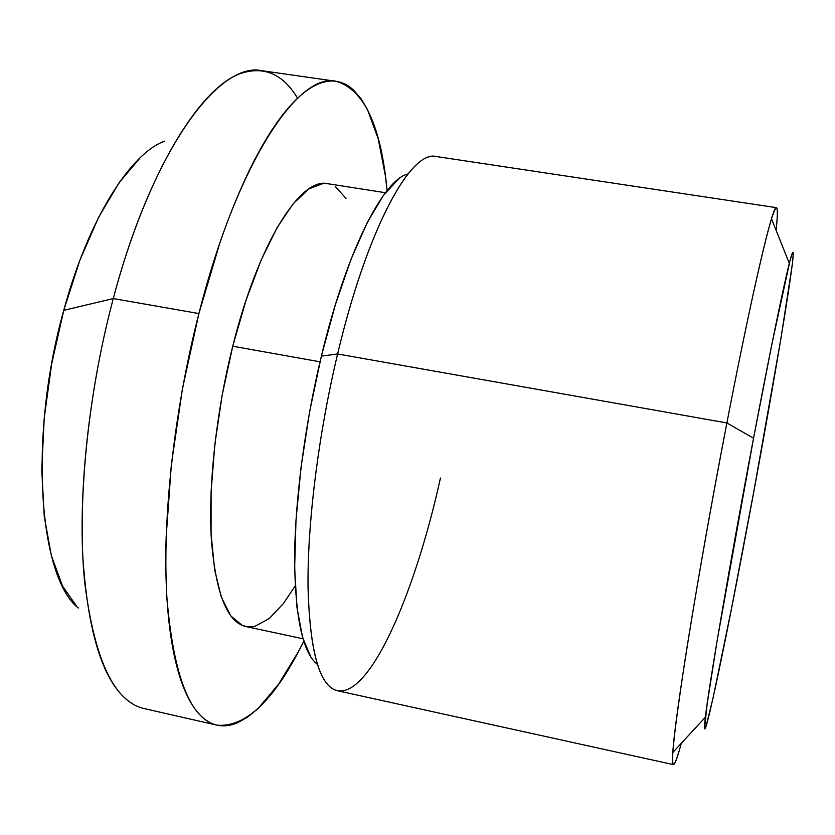 <?xml version="1.0" encoding="UTF-8"?>
<svg xmlns="http://www.w3.org/2000/svg" width="835" height="835" viewBox="0 0 835 835"><rect width="100%" height="100%" fill="white"/><g stroke="black" fill="none" stroke-linecap="round" stroke-linejoin="round"><path stroke-width="1.25" d="M327.769 183.721L323.103 183.491L308.804 188.94L293.231 203.688L277.043 227.715L260.99 260.416L245.939 300.548L232.746 346.222L320.014 361.816L232.746 346.222C216.14 412.271 208.186 485.855 211.338 539.003C215.618 592.84 227.036 621.991 245.605 626.48L302.948 638.775M126.69 699.605C102.298 679.137 87.644 631.03 82.728 555.265C79.242 480.595 90.41 384.371 113.278 298.565L198.887 313.563L182.437 388.766L171.332 464.761L166.175 536.717C165.487 559.607 165.789 580.816 167.073 600.334C168.378 619.81 170.549 637.157 173.617 652.385C176.676 667.572 180.475 680.41 184.994 690.9C189.514 701.358 194.576 709.437 200.191 715.146C205.796 720.824 211.777 724.237 218.112 725.396C224.448 726.544 230.992 725.636 237.724 722.692L247.87 716.931L258.099 708.477L278.452 684.397L298.147 652.135L303.742 641.332C274.997 699.605 246.095 727.556 217.058 725.177C190.422 719.123 173.732 676.955 166.969 598.695C162.021 520.904 173.847 411.123 198.887 313.563L113.278 298.565C87.571 394.871 77.018 503.62 84.554 581.15C94.125 659.212 113.998 701.692 144.184 708.581L216.943 725.156M140.478 157.418L119.217 182.541L98.582 217.392L79.722 260.666L63.773 310.328L113.278 298.565L63.773 310.328C28.087 437.018 38.994 577.549 78.323 608.016M440.452 478.006C414.358 596.712 367.41 703.79 334.355 689.7C317.895 681.882 309.117 645.987 308 582.037C307.896 518.775 318.939 432.019 337.611 353.967L726.888 422.948L753.546 438.229C769.567 353.706 783.439 286.384 789.305 263.359C803.865 206.412 774.953 380.593 746.542 530.507C723.131 655.214 699.647 765.893 705.387 717.213C708.821 686.161 730.688 558.438 753.546 438.229L726.888 422.948C698.999 566.819 674.471 718.998 672.843 752.429C671.831 771.008 674.638 767.96 681.287 743.296C677.456 757.46 674.847 764.568 673.438 764.63C670.724 763.764 674.283 730.917 684.095 666.079C694.052 601.534 710.439 508.202 726.888 422.948L337.611 353.967C318.333 434.544 307.249 524.244 308.042 587.976C309.952 652.26 319.732 686.506 337.371 690.712L673.438 764.63M408.002 173.972C383.39 179.306 346.358 251.398 321.36 356.148L337.611 353.967L321.36 356.148C304.744 425.119 294.849 501.532 294.609 559.252C295.204 617.837 302.781 652.866 317.321 664.347M776.425 207.654C777.719 208.218 777.615 215.795 776.122 230.387C778.742 204.972 777.208 201.12 771.509 218.843C763.754 243.559 746.354 321.997 726.888 422.948C752.533 289.86 773.043 203.75 776.425 207.654L436.152 156.51C411.07 149.58 367.379 228.185 337.611 353.967C366.106 233.654 407.689 155.32 432.968 156.375M753.546 438.229L772.135 342.914L790.098 260.269L792.561 252.483L793.24 254.268L792.248 264.82L780.996 338.071L754.099 489.978L731.7 607.588L713.205 697.35L705.972 726.638L704.573 728.757L707.151 703.905L717.286 639.84L753.546 438.229M161.312 142.576L164.662 141.105C130.218 153.609 88.249 219.323 63.773 310.328L51.697 363.736L44.234 417.876L41.75 469.688L44.245 516.385L51.384 555.703L62.531 586.066L76.883 606.638M336.087 81.298L262.127 70.745C219.407 60.788 152.617 149.152 113.278 298.565C146.762 171.676 201.412 84.909 242.578 72.864C265.175 66.247 283.503 74.701 297.573 98.227M198.887 313.563C237.244 162.199 298.544 72.008 336.119 81.298C364.081 89.47 381.073 125.897 387.085 190.599L385.342 175.538L378.213 138.85L367.557 109.709L360.897 98.52L353.351 89.898C348.028 85.013 342.173 82.133 335.764 81.256C329.355 80.39 322.477 81.778 315.15 85.421C307.812 89.094 300.141 95.19 292.135 103.707C284.13 112.255 275.978 123.256 267.67 136.7C259.361 150.185 251.137 165.946 242.985 183.992C234.833 202.08 227.026 222.058 219.542 243.935L198.887 313.563M346.024 198.396L335.628 186.904M385.426 192.708L327.487 183.679C300.704 177.01 258.401 242.745 232.746 346.222L222.173 395.08L214.835 444.429L211.098 491.554L211.078 533.982L214.626 569.71L221.379 597.296L230.825 615.959L242.369 625.488L247.797 626.824L252.483 626.72L255.364 626.135L269.235 618.537L283.399 603.559L295.204 585.93M398.514 179.066L383.453 195.369L367.4 222.225L351.107 259.038L335.461 304.399L321.36 356.148L309.649 411.509L301.038 467.318L295.976 520.382L294.651 567.831L296.957 607.379L302.573 637.47L310.996 657.302M672.843 752.429L705.387 717.213M771.509 218.843L789.305 263.359"/></g></svg>
